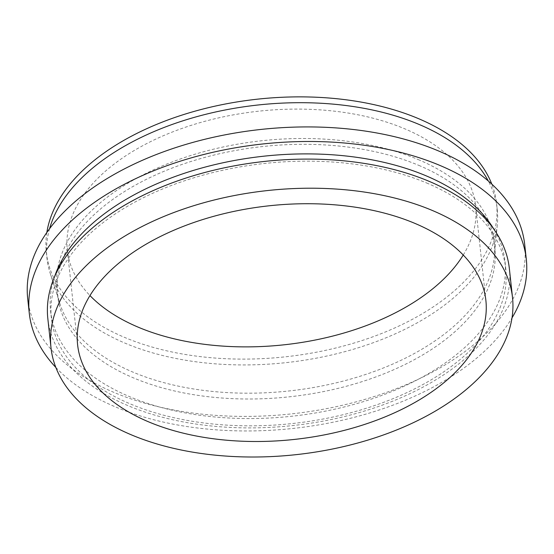 <?xml version="1.0" encoding="UTF-8"?>
<svg xmlns="http://www.w3.org/2000/svg" width="554" height="554" viewBox="0 0 554 554"><rect width="100%" height="100%" fill="white"/><g stroke="black" fill="none" stroke-linecap="round" stroke-linejoin="round"><path stroke-width="0.42" stroke-dasharray="2.77 2.08" d="M47.824 318.564A232.119 132.822 173.8 0 0 126.651 405.071A232.119 132.822 173.8 0 0 380.799 405.666A232.119 132.822 173.8 0 0 509.341 268.427M54.417 277.166A228.546 130.779 173.8 0 0 50.58 310.898A228.546 130.779 173.8 0 0 128.196 396.075A228.546 130.779 173.8 0 0 378.43 396.657A228.546 130.779 173.8 0 0 504.999 261.536A228.546 130.779 173.8 0 0 494.016 229.411M428.18 183.644A228.546 130.779 173.8 0 0 177.938 183.055A228.546 130.779 173.8 0 0 51.37 318.183A228.546 130.779 173.8 0 0 128.985 403.354A228.546 130.779 173.8 0 0 379.22 403.942A228.546 130.779 173.8 0 0 505.788 268.815A228.546 130.779 173.8 0 0 428.18 183.644M27.7 298.654A249.972 143.036 173.8 0 0 112.587 391.816A249.972 143.036 173.8 0 0 386.283 392.461A249.972 143.036 173.8 0 0 524.721 244.667M55.85 367.461A249.972 143.036 173.8 0 0 114.172 406.373A249.972 143.036 173.8 0 0 512 317.906M419.53 160.127A219.931 125.848 173.8 0 0 178.727 159.559A219.931 125.848 173.8 0 0 56.93 289.59A219.931 125.848 173.8 0 0 59.977 303.917A219.931 125.848 173.8 0 0 131.623 371.554A219.931 125.848 173.8 0 0 360.869 376.007A219.931 125.848 173.8 0 0 494.327 256.731A219.931 125.848 173.8 0 0 494.223 242.084A219.931 125.848 173.8 0 0 419.53 160.127M420.167 165.951A219.931 125.848 173.8 0 0 179.364 165.383A219.931 125.848 173.8 0 0 57.568 295.414A219.931 125.848 173.8 0 0 132.254 377.371A219.931 125.848 173.8 0 0 373.057 377.939A219.931 125.848 173.8 0 0 494.854 247.908A219.931 125.848 173.8 0 0 420.167 165.951M49.597 228.65A226.447 129.581 173.8 0 0 46.972 258.268A226.447 129.581 173.8 0 0 50.109 273.018A226.447 129.581 173.8 0 0 123.874 342.656A226.447 129.581 173.8 0 0 359.92 347.247A226.447 129.581 173.8 0 0 497.326 224.432A226.447 129.581 173.8 0 0 497.222 209.357A226.447 129.581 173.8 0 0 488.296 180.992M46.848 232.472A226.447 129.581 173.8 0 0 46.342 252.444A226.447 129.581 173.8 0 0 123.244 336.832A226.447 129.581 173.8 0 0 371.18 337.421A226.447 129.581 173.8 0 0 496.585 203.533A226.447 129.581 173.8 0 0 491.807 184.129M463.241 255.027A205.333 117.496 173.8 0 0 475.595 205.811A205.333 117.496 173.8 0 0 405.867 129.29A205.333 117.496 173.8 0 0 181.047 128.763A205.333 117.496 173.8 0 0 67.332 250.166A205.333 117.496 173.8 0 0 89.963 295.573M50.58 310.898L51.37 318.183M56.93 289.59L57.568 295.414M59.977 303.917L50.109 273.018M46.342 252.444L46.972 258.268M475.595 205.811L485.879 300.434M67.332 250.166L77.608 344.789M496.585 203.533L497.222 209.357M494.327 256.731L497.326 224.432M494.223 242.084L494.854 247.908M504.999 261.536L505.788 268.815"/><path stroke-width="0.83" d="M512.505 297.546L509.341 268.427A232.119 132.822 173.8 0 0 430.513 181.927A232.119 132.822 173.8 0 0 176.366 181.331A232.119 132.822 173.8 0 0 47.824 318.564L50.989 347.683A232.119 132.822 173.8 0 0 129.809 434.184A232.119 132.822 173.8 0 0 383.957 434.779A232.119 132.822 173.8 0 0 512.505 297.546A232.119 132.822 173.8 0 0 433.678 211.039A232.119 132.822 173.8 0 0 179.531 210.444A232.119 132.822 173.8 0 0 50.989 347.683M494.016 229.411A228.546 130.779 173.8 0 0 427.383 176.366A228.546 130.779 173.8 0 0 54.417 277.166M512 317.906A249.972 143.036 173.8 0 0 526.3 259.224L524.721 244.667A249.972 143.036 173.8 0 0 439.828 151.505A249.972 143.036 173.8 0 0 166.131 150.868A249.972 143.036 173.8 0 0 27.7 298.654L29.279 313.218A249.972 143.036 173.8 0 0 55.85 367.461M526.3 259.224A249.972 143.036 173.8 0 0 441.413 166.068A249.972 143.036 173.8 0 0 167.717 165.424A249.972 143.036 173.8 0 0 29.279 313.218M488.296 180.992A226.447 129.581 173.8 0 0 420.32 124.969A226.447 129.581 173.8 0 0 195.929 116.908A226.447 129.581 173.8 0 0 49.597 228.65M491.807 184.129A226.447 129.581 173.8 0 0 419.69 119.145A226.447 129.581 173.8 0 0 187.55 113.348A226.447 129.581 173.8 0 0 46.848 232.472M147.343 421.31A205.333 117.496 173.8 0 0 372.163 421.836A205.333 117.496 173.8 0 0 485.879 300.434A205.333 117.496 173.8 0 0 416.144 223.913A205.333 117.496 173.8 0 0 191.324 223.387A205.333 117.496 173.8 0 0 77.608 344.789A205.333 117.496 173.8 0 0 147.343 421.31M89.963 295.573A205.333 117.496 173.8 0 0 137.067 326.687A205.333 117.496 173.8 0 0 463.241 255.027"/></g></svg>
